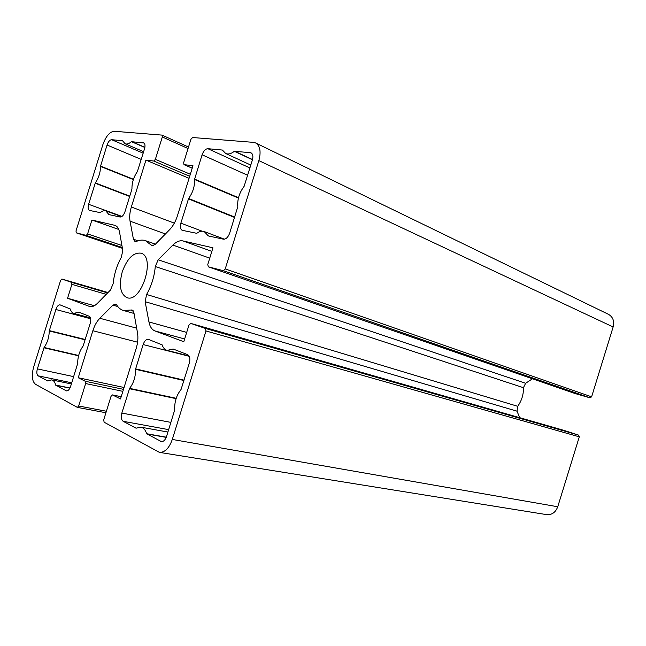 <?xml version="1.0" encoding="UTF-8"?>
<svg xmlns="http://www.w3.org/2000/svg" width="646" height="646" viewBox="0 0 646 646"><rect width="100%" height="100%" fill="white"/><g stroke="black" fill="none" stroke-linecap="round" stroke-linejoin="round"><path stroke-width="0.97" d="M37.379 368.89L44.098 347.475C47.424 342.711 49.136 337.204 49.241 330.954L55.863 309.507C57.009 306.301 58.415 304.759 60.062 304.872L70.301 308.99C70.995 311.477 72.174 312.963 73.838 313.455L78.57 312.091L89.205 316.249C90.844 317.283 91.191 319.641 90.246 323.315L83.124 346.014C79.498 351.02 77.69 356.858 77.673 363.528L70.656 386.292C69.542 389.433 68.137 390.975 66.449 390.903L55.669 385.081C54.91 382.061 53.578 380.324 51.688 379.88L47.731 380.962L38.122 375.827C36.717 374.672 36.467 372.362 37.379 368.89L73.66 376.626M250.268 152.658L251.076 152.876C252.901 154.031 253.337 156.389 252.392 159.958L244.107 186.355C239.335 192.734 237.227 199.517 237.793 206.704L229.669 233.141C228.111 237.284 226.027 239.286 223.411 239.173L208.295 235.927L204.217 231.559C201.915 230.751 199.428 231.341 196.755 233.319L182.204 230.307C180.339 229.257 179.895 226.875 180.856 223.161L188.6 198.484C192.912 192.508 194.874 186.169 194.511 179.475L202.101 154.79C203.538 150.906 205.46 148.871 207.867 148.693L222.385 150.05L225.664 153.482C228.216 154.572 231.123 153.845 234.361 151.301L250.268 152.658L251.77 153.368M181.033 389.53C176.479 395.199 174.363 401.998 174.703 409.927L166.555 436.446C165.287 439.983 163.559 441.702 161.371 441.606L146.65 433.724C145.431 429.905 143.485 427.709 140.812 427.151L136.056 428.193L123.16 421.305C121.262 419.835 120.826 417.09 121.844 413.069L129.596 388.359C133.714 382.997 135.692 376.642 135.523 369.302L143.137 344.552C144.47 340.894 146.214 339.166 148.37 339.36L162.114 344.851C163.172 347.895 164.851 349.736 167.153 350.382L173.168 349.034L187.558 354.646C189.795 355.986 190.384 358.805 189.326 363.092L181.033 389.53M122.231 271.893C127.157 258.497 133.407 252.263 140.998 253.184C156.017 256.842 141.393 303.281 126.987 297.669C120.301 294.148 118.719 285.556 122.231 271.893M118.767 229.459L91.918 220.036L115.02 225.365C117.338 226.245 118.856 228.571 119.575 232.342L122.788 250.357L121.4 257.14C116.837 265.433 114.084 274.275 113.147 283.667L110.442 290.062L97.522 303.24C94.72 306.018 92.095 307.108 89.649 306.495L67.572 298.258L71.9 284.361L71.625 282.391L61.871 279.032L60.595 280.437L33.665 366.944C31.396 375.56 32.009 381.334 35.498 384.273L77.375 407.392L78.659 405.995L85.635 383.546L85.329 381.285L78.239 377.732L92.854 330.736C94.526 325.503 96.86 321.353 99.847 318.268L112.929 305.154L115.569 304.113L116.732 305.057C118.517 307.892 120.762 309.709 123.475 310.5L132.042 309.959L133.9 312.656L137.501 332.843C138.309 337.672 137.856 342.913 136.153 348.574L120.503 398.937L112.42 394.908L111.015 396.369L103.74 419.771L104.095 422.193L159.392 452.37C164.827 452.571 169.131 448.267 172.296 439.45L205.977 330.954L205.412 328.443L190.731 323.388L188.971 325.043L183.795 341.726L154.943 330.938C151.891 329.678 149.888 326.682 148.943 321.942L145.148 301.69L146.594 294.479C151.503 285.774 154.402 276.456 155.274 266.54L158.173 259.773L172.837 245.068C176.31 241.669 179.669 240.28 182.915 240.918L212.954 247.806L207.786 264.472L208.287 266.806L223.346 270.682L225.236 268.914L591.615 396.83L590 397.831L575.295 393.6M189.068 178.32L145.931 160.103L153.821 161.048L155.363 159.352L162.324 136.968L162.065 135.111L114.253 131.275C109.699 131.784 105.912 136.225 102.892 144.591L76.002 230.969L76.244 232.826L86.249 235.402L87.598 233.917L91.918 220.036M94.364 305.711L67.572 298.258M124.056 387.495L78.239 377.732M591.615 396.83L613.135 326.981C614.532 321.191 612.989 316.984 608.524 314.36L255.63 142.944L253.466 142.362L192.581 137.517L190.917 139.318L183.658 162.655L183.981 164.633L192.976 165.731L177.359 215.998C175.55 221.61 172.95 226.205 169.543 229.766L155.088 244.511L151.963 245.714L145.471 240.659C142.701 239.723 139.722 239.965 136.532 241.378L134.982 241.515L133.431 239.214L130.048 221.166C129.321 216.975 129.757 212.259 131.34 207.011L145.931 160.103M563.998 430.389L578.517 435.089L579.292 436.825L557.748 506.755C555.592 512.415 551.886 515.04 546.637 514.628L159.392 452.37M532.433 378.798L525.626 383.28L523.438 387.697C523.607 394.536 521.693 400.738 517.696 406.302L517.018 411.179L519.707 417.687M143.21 142.645L143.687 142.766C145.092 143.662 145.366 145.689 144.51 148.871L137.396 171.545C133.617 177.069 131.808 182.899 131.962 189.02L124.961 211.726C123.652 215.28 122.029 217.04 120.075 217.008L108.899 214.609L105.847 210.919C104.168 210.354 102.31 210.935 100.291 212.647L89.431 210.418C88.017 209.587 87.751 207.544 88.615 204.289L95.325 182.899C98.798 177.674 100.51 172.183 100.461 166.418L107.066 145.019C108.286 141.652 109.804 139.875 111.629 139.697L122.538 140.723L125.082 143.743C126.915 144.47 129.03 143.775 131.413 141.66L144.098 143.032M255.63 142.944C260.128 145.826 261.202 151.721 258.852 160.62L225.236 268.914M78.57 355.801L43.944 347.782M78.642 355.494L44.098 347.475M85.119 339.812L49.241 330.954M85.215 339.481L49.29 330.607M90.706 318.777L55.863 309.507M79.393 312.414L78.368 312.139M66.909 390.927L66.029 390.749M69.905 388.141L55.79 385.274M69.986 387.988L55.669 385.081M71.738 382.803L38.122 375.827M208.997 236.081L208.133 235.758M202.158 231.195L180.856 223.161M234.546 217.436L188.414 198.855M234.66 217.056L188.6 198.484M238.422 198.064L194.511 179.475M238.511 197.708L194.559 179.079M247.636 175.268L202.101 154.79M249.905 167.952L207.867 148.693M252.449 159.756L234.361 151.301M252.505 159.554L234.643 151.196M174.032 349.365L172.934 349.082M189.213 356.317L143.137 344.552M184.037 380.131L135.571 368.89M183.916 380.51L135.523 369.302M176.205 398.299L129.596 388.359M176.083 398.655L129.418 388.706M170.915 422.395L121.844 413.069M168.671 429.638L123.16 421.305M166.305 437.18L146.65 433.724M166.224 437.374L146.82 433.967M162.146 441.614L160.636 441.355M115.529 225.583L114.487 225.212M121.924 245.512L87.598 233.917M122.28 247.523L86.249 235.402M122.425 248.322L76.276 232.835M61.871 279.032L108.003 292.541L61.895 279.04M107.64 292.921L71.625 282.391M106.235 294.35L71.9 284.361M90.069 306.592L89.245 306.365M106.388 411.244L78.659 405.995M122.861 391.347L85.635 383.546M123.483 389.352L85.329 381.285M137.574 342.186L92.854 330.736M136.669 328.16L99.847 318.268M117.758 306.519L112.929 305.154M133.116 310.71L130.734 310.04M121.19 396.717L112.566 394.956M188.051 148.532L162.324 136.968M190.328 174.267L155.363 159.352M189.698 176.277L153.821 161.048M174.339 223.136L131.34 207.011M165.416 233.973L130.048 221.166M138.002 240.805L133.431 239.214M153.215 245.722L150.97 244.939M192.217 168.178L184.142 164.682M205.977 330.954L579.292 436.825M578.517 435.089L205.412 328.443M564.071 430.406L190.772 323.404M184.651 338.972L154.943 330.938M186.686 332.407L148.943 321.942M517.018 411.179L145.148 301.69M517.696 406.302L146.594 294.479M523.438 387.697L155.274 266.54M525.626 383.28L158.173 259.773M209.748 258.15L172.837 245.068M211.848 251.375L182.915 240.918M575.4 393.64L208.335 266.822M590 397.831L223.346 270.682M144.882 147.312L131.631 141.563M144.857 147.482L131.413 141.66M143.17 153.175L111.629 139.697M141.232 159.409L107.066 145.019M133.447 179.265L100.51 166.079M133.342 179.572L100.461 166.418M129.806 196.15L95.325 182.899M129.701 196.473L95.172 183.222M121.997 216.426L88.615 204.289M109.57 214.755L108.762 214.456M613.135 326.981L258.852 160.62M557.748 506.755L172.296 439.45M90.505 317.897L73.838 313.455M71.383 383.95L51.688 379.88M224.42 239.19L204.217 231.559M250.801 165.077L225.664 153.482M189.028 355.978L167.153 350.382M167.92 432.045L140.812 427.151M122.425 248.33L76.244 232.826M105.92 412.754L77.375 407.392M134.045 313.463L123.475 310.5M121.198 396.701L112.42 394.908M188.511 147.046L162.065 135.111M155.444 244.148L145.471 240.659M192.209 168.202L183.981 164.633M564.031 430.397L190.731 323.388M575.344 393.624L208.287 266.806M143.63 151.705L125.082 143.743M121.65 216.66L105.847 210.919"/></g></svg>
